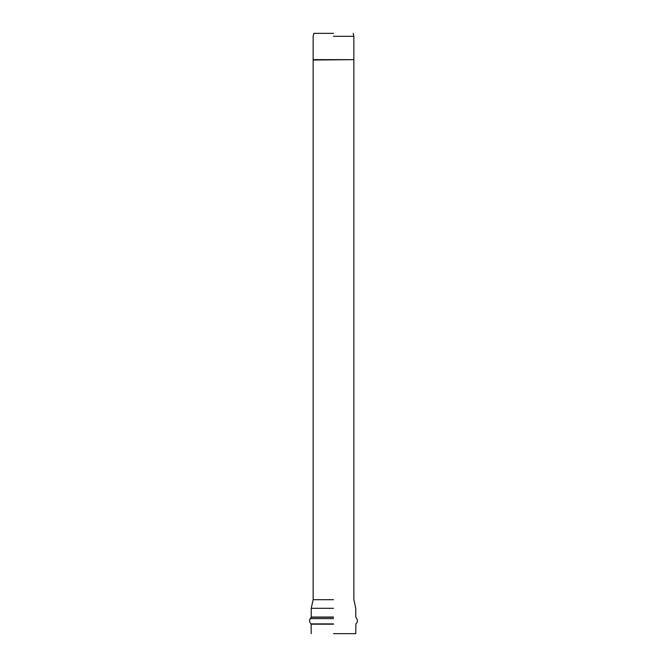 <?xml version="1.0" encoding="UTF-8"?>
<svg xmlns="http://www.w3.org/2000/svg" width="667" height="667" viewBox="0 0 667 667"><rect width="100%" height="100%" fill="white"/><g stroke="black" fill="none" stroke-linecap="round" stroke-linejoin="round"><path stroke-width="1" d="M333.5 36.318L353.852 36.318L333.5 36.318M333.5 599.7L313.148 599.7L333.5 599.7M333.5 633.65L355.761 633.65L333.5 633.65M333.5 33.35L313.798 33.35L333.5 33.35M333.5 608.304L311.239 608.304L333.5 608.304M333.5 617.033L311.239 617.033L333.5 617.033M333.5 617.225L311.181 617.225L333.5 617.225M333.5 618.601L310.238 618.601L333.5 618.601M333.5 623.912L311.105 623.912L333.5 623.912M333.5 624.179L311.239 624.179L333.5 624.179M313.123 59.646L353.877 59.646L313.123 60.03M353.202 33.35L353.852 36.318L353.852 59.646M313.798 33.35L313.148 36.318L313.148 59.646M353.852 60.03L353.852 599.7L355.761 608.304L355.761 617.033L356.762 618.601C357.871 620.568 357.587 622.336 355.895 623.912L355.761 633.65M313.148 60.03L313.148 599.7L311.239 608.304L311.239 617.033L310.238 618.601C309.129 620.568 309.413 622.336 311.105 623.912L311.239 633.65"/></g></svg>
